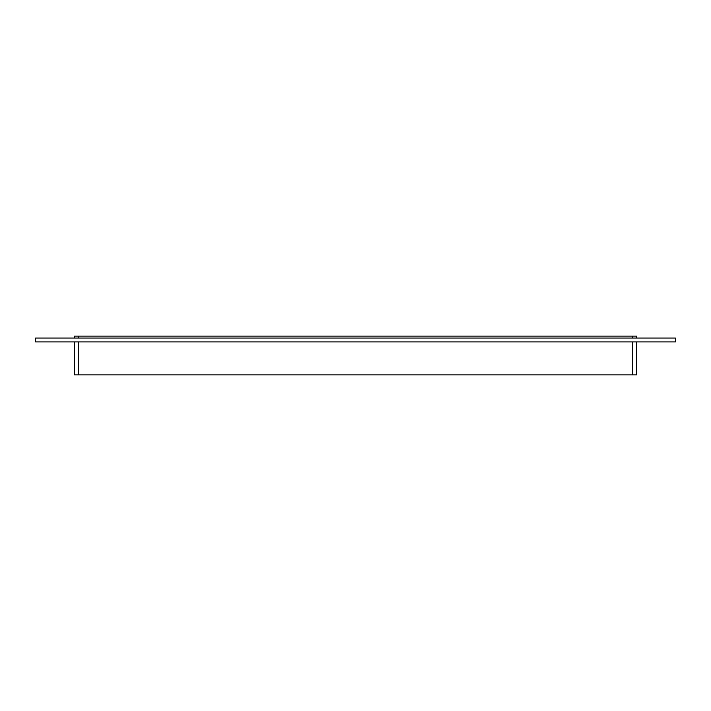 <?xml version="1.0" encoding="UTF-8"?>
<svg xmlns="http://www.w3.org/2000/svg" width="711" height="711" viewBox="0 0 711 711"><rect width="100%" height="100%" fill="white"/><g stroke="black" fill="none" stroke-linecap="round" stroke-linejoin="round"><path stroke-width="1.07" d="M74.335 341.929L74.335 374.893L78.21 374.893L78.21 341.929M632.79 341.929L632.79 374.893L636.665 374.893L636.665 341.929M632.79 374.893L78.21 374.893M78.21 338.045L78.21 336.107L74.335 336.107L74.335 338.045M78.21 336.107L632.79 336.107L632.79 338.045M636.665 338.045L636.665 336.107L632.79 336.107M675.45 341.929L35.55 341.929L35.55 338.045L675.45 338.045L675.45 341.929"/></g></svg>
